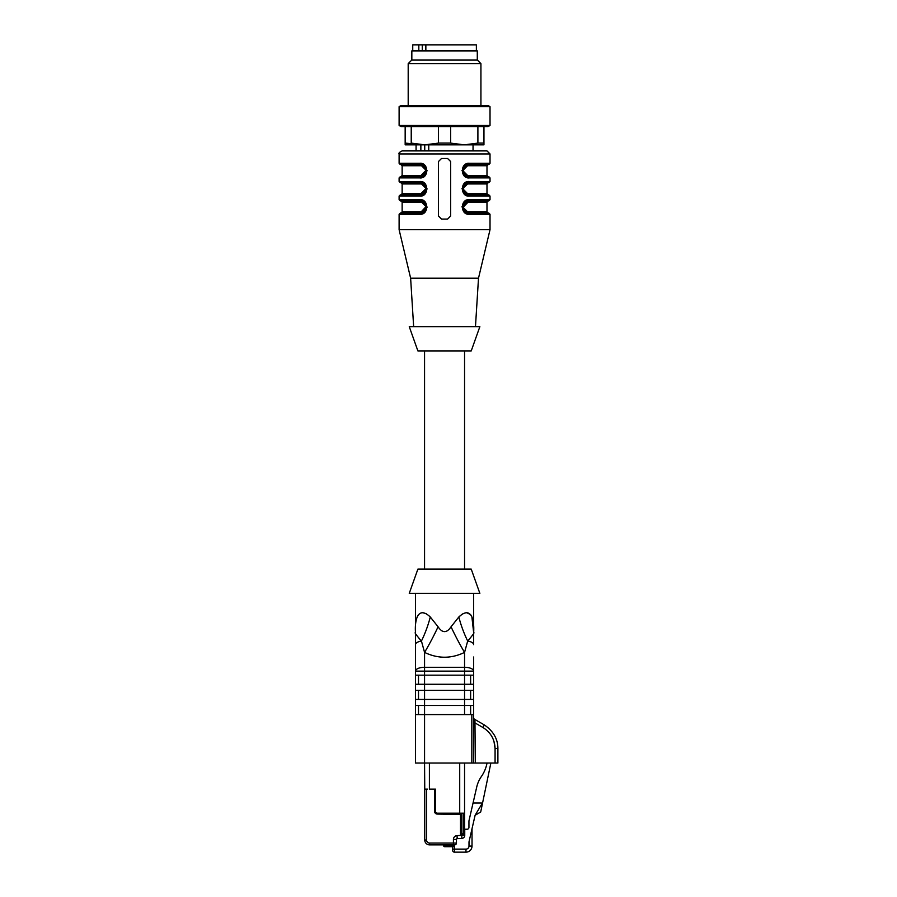 <?xml version="1.0" encoding="UTF-8"?>
<svg xmlns="http://www.w3.org/2000/svg" width="897" height="897" viewBox="0 0 897 897"><rect width="100%" height="100%" fill="white"/><g stroke="black" fill="none" stroke-linecap="round" stroke-linejoin="round"><path stroke-width="1.35" d="M487.026 763.055L486.914 763.605A35.151 35.151 0 0 1 481.364 776.555A30.307 30.307 0 0 0 476.722 787.05L468.94 820.934L468.94 827.426A1.816 1.816 0 0 1 467.113 829.243L464.747 829.243L464.747 835.365L461.72 835.365L461.877 838.392L457.201 838.639A0.785 0.785 0 0 0 456.45 839.424L456.45 843.057A1.816 1.816 0 0 1 454.633 844.873L454.633 845.479L443.544 845.479A1.211 1.211 0 0 0 444.755 846.701L452.626 846.701L452.626 850.334A1.816 1.816 0 0 0 454.454 852.15L465.969 852.15A6.066 6.066 0 0 0 472.024 846.084L472.024 828.693M468.996 846.084A3.027 3.027 0 0 1 465.969 849.123L465.969 852.15A6.066 6.066 0 0 0 472.024 846.084L468.996 846.084L468.996 841.891L475.118 815.238L480.691 812.032L490.861 763.055M443.544 844.873L443.544 845.479M452.626 846.701L451.606 846.701L451.606 844.873M454.454 852.15L454.454 846.118L453.422 846.701A1.211 1.211 0 0 0 454.633 845.479M427.499 789.113L424.752 789.113L424.752 840.029A4.844 4.844 0 0 0 429.596 844.873L454.633 844.873M475.118 815.238L481.476 804.609L481.476 802.994L473.055 802.994M454.454 846.118L453.422 846.701M461.877 838.392A3.027 3.027 0 0 0 464.747 835.365M457.201 838.639L457.033 835.612L461.72 835.365L461.72 814.375L460.509 814.005L460.509 834.087L464.747 834.087M461.72 814.398L437.288 814.072A2.713 2.713 0 0 1 434.574 811.359L434.574 789.113M460.666 813.983L459.713 814.072L459.713 813.175L437.288 813.175L437.288 814.072M460.509 814.005L461.72 814.375M463.345 833.784L464.556 832.573L464.556 813.175A1.211 1.211 0 0 1 463.345 814.398L463.345 833.784L464.556 832.573A1.211 1.211 0 0 1 463.345 833.784L461.72 833.784M497.891 748.502L495.077 748.502L493.967 741.371L495.077 748.502C494.718 739.375 490.681 732.378 482.956 727.501L484.257 724.877L474.558 719.282L484.257 724.877C493.35 731.1 497.891 738.982 497.891 748.502L497.891 763.055L471.833 763.055L471.833 714.573L424.561 714.573L424.561 763.055L471.833 763.055M429.405 763.055L429.405 789.113L435.471 789.113L435.471 811.359A1.816 1.816 0 0 0 437.288 813.175M424.752 789.113L424.561 763.055L415.468 763.055L415.468 671.124A9.093 3.846 0 0 1 424.561 667.29L464.556 667.29A9.093 3.846 0 0 1 473.65 671.124L473.65 720.695A1.816 0.718 180 0 0 474.962 721.379L475.309 763.055M473.638 763.055L473.65 717.701A1.816 1.816 0 0 0 474.558 719.282L474.962 721.379M473.638 723.094L475.309 723.094L482.956 727.501M470.622 705.479L470.622 714.573M418.495 714.573L418.495 705.479M473.65 690.331L464.556 690.331L464.556 684.265L424.561 684.265L424.561 690.331L464.556 690.331L464.556 699.413L424.561 699.413L424.561 705.479L464.556 705.479L464.556 699.413L473.65 699.413M470.622 690.331L470.622 699.413M418.495 699.413L418.495 690.331M470.622 675.172L470.622 684.265M418.495 684.265L418.495 675.172M459.713 763.055L459.713 813.175L464.556 813.175L464.556 763.055M415.468 684.265L424.561 684.265L424.561 675.172L464.556 675.172L464.556 671.124L424.561 671.124L424.561 675.172L415.468 675.172M415.468 699.413L424.561 699.413L424.561 690.331L415.468 690.331M415.468 714.573L424.561 714.573L424.561 705.479L415.468 705.479M471.833 714.573L473.65 714.573M473.65 705.479L464.556 705.479L464.556 714.573M473.65 675.172L464.556 675.172L464.556 684.265L473.65 684.265M473.65 723.094L473.65 720.695M473.65 656.996L473.65 671.124L464.556 671.124L464.556 652.399L467.685 641.041L464.556 652.399C451.225 658.824 437.893 658.824 424.561 652.399L421.433 641.041L424.561 652.399L424.561 671.124L415.468 671.124L415.468 632.744A9.093 9.093 0 0 1 415.468 632.733L415.479 632.553M467.685 641.041C472.82 635.054 474.805 632.284 473.65 632.733A9.093 9.093 0 0 1 473.65 632.744A60.604 45.467 -0.1 0 1 473.65 632.587L473.65 632.744A9.093 9.093 0 0 1 473.65 632.744L473.65 644.651A9.093 3.846 0 0 0 467.685 641.041A60.604 28.502 71.3 0 1 458.827 616.99C470.555 605.935 474.591 618.47 473.65 632.587L471.889 616.867M415.468 644.651A9.093 3.846 0 0 1 421.433 641.041C416.286 635.121 414.291 632.34 415.468 632.733A60.604 45.467 0.1 0 0 415.468 632.587C414.549 618.515 418.551 605.912 430.291 616.99L438.072 626.79C442.4 633.248 446.717 633.248 451.045 626.79L458.827 616.99L462.471 613.963M416.051 634.571L420.177 639.696M464.556 652.399A60.604 12.188 63.9 0 1 451.045 626.79M424.561 652.399A60.604 12.188 116.1 0 0 438.072 626.79M421.433 641.041A60.604 28.502 108.7 0 0 430.291 616.99M415.468 593.354L415.468 632.744A60.604 45.467 -179.9 0 0 415.468 632.587M426.647 613.963L422.655 612.595M418.428 614.692L417.228 616.867M470.69 614.692L466.462 612.595M473.65 632.744L473.65 632.587A60.604 45.467 179.9 0 0 473.65 632.733L473.65 593.354M409.256 593.354L479.861 593.354L471.228 569.113L417.89 569.113L409.256 593.354M417.89 350.918L471.228 350.918L479.861 326.676L409.256 326.676L417.89 350.918M474.861 50.905L425.851 50.882L425.851 44.85L412.743 44.85L412.743 50.882L425.851 50.882M414.257 50.905L412.743 50.882M476.374 50.882L476.374 44.85L425.851 44.85M418.821 50.882L418.821 44.85M422.274 44.85L422.274 50.882M450.619 126.668L450.619 143.094L438.498 143.094L424.864 144.843L405.164 144.843L405.164 143.094L424.864 144.843L411.23 143.094L411.23 126.668M405.164 143.094L405.164 126.668M424.864 144.843L464.265 144.843L477.899 143.094L483.954 143.094L483.954 144.843L464.265 144.843L450.619 143.094M438.498 143.094L438.498 126.668M477.899 143.094L477.899 126.668M483.954 126.668L483.954 143.094M399.109 125.457L401.206 126.668L487.912 126.668L490.02 125.457L490.02 106.665L399.109 106.665L399.109 125.457L490.02 125.457M399.109 106.665L401.206 105.454L487.912 105.454L490.02 106.665M408.191 105.454L408.191 63.631L480.927 63.631L480.927 105.454M408.191 63.631L411.835 59.998L477.294 59.998L480.927 63.631M411.835 59.998L411.835 50.905L477.294 50.905L477.294 59.998M463.413 206.972L468.133 202.128C462.123 201.937 462.112 212.051 468.133 211.815A1.211 0.673 -90 0 0 468.806 213.038C460.935 212.824 460.912 201.152 468.806 200.906A1.211 0.673 -90 0 0 468.133 202.128L486.981 202.128L488.203 200.906L468.806 200.906L462.74 206.938L464.68 211.412L462.74 206.994L468.806 213.038L488.203 213.038L486.981 211.815L486.981 202.128M486.981 193.64L468.133 193.64C462.123 193.819 462.112 183.717 468.133 183.941C462.123 183.75 462.112 193.864 468.133 193.64A1.211 0.673 -90 0 0 468.806 194.851C460.935 194.638 460.912 182.966 468.806 182.73A1.211 0.673 -90 0 0 468.133 183.941L486.981 183.941L488.203 182.73L468.806 182.73L462.74 188.751L468.806 194.851L488.203 194.851L486.981 193.64L486.981 183.941M468.133 175.453C462.123 175.644 462.112 165.53 468.133 165.754C462.123 165.575 462.112 175.677 468.133 175.453L486.981 175.453L486.981 165.754L468.133 165.754A1.211 0.673 -90 0 1 468.806 164.543L462.74 170.576L468.806 176.664A1.211 0.673 90 0 1 468.133 175.453M425.705 170.609L420.996 175.453C426.994 175.644 427.006 165.53 420.996 165.754A1.211 0.673 90 0 0 420.446 164.566M425.705 188.785L420.996 193.64C426.994 193.819 427.006 183.717 420.996 183.941A1.211 0.673 90 0 0 420.446 182.753M425.705 206.972L421.186 211.815M420.996 211.815L402.136 211.815L400.925 213.038L420.312 213.038L426.378 207.005L420.312 200.906C428.183 201.119 428.205 212.791 420.312 213.038A1.211 0.673 90 0 0 420.996 211.815C426.994 212.006 427.006 201.892 420.996 202.128A1.211 0.673 90 0 0 420.446 200.928M464.635 176.148L469.467 177.875A1.211 0.662 -90 0 0 468.806 176.664C460.935 176.451 460.912 164.79 468.806 164.543L488.809 164.543L468.806 164.543C461.047 164.364 461.047 176.844 468.806 176.664L488.203 176.664L486.981 175.453M424.494 165.059L419.65 163.332A1.211 0.662 90 0 0 420.312 164.543L400.32 164.543L420.312 164.543L424.416 166.147L426.378 170.587L424.438 175.05L420.312 176.664L400.32 176.664L420.312 176.664C428.071 176.844 428.071 164.364 420.312 164.543L424.438 166.158L426.378 170.621L420.312 164.543C428.183 164.756 428.205 176.429 420.312 176.664A1.211 0.673 90 0 0 420.996 175.453L402.136 175.453L400.925 176.664L420.312 176.664L426.378 170.643M420.312 164.543L400.925 164.543L402.136 165.754L420.996 165.754M420.312 194.851C428.071 195.03 428.071 182.551 420.312 182.73L424.416 184.322L426.378 188.774L424.438 193.236L420.312 194.851A1.211 0.662 90 0 0 419.65 196.062L399.109 196.062L400.32 194.851L420.312 194.851L426.378 188.83L420.312 182.73C428.183 182.943 428.205 194.604 420.312 194.851A1.211 0.673 90 0 0 420.996 193.64L402.136 193.64L402.136 183.941L400.925 182.73L420.312 182.73L400.32 182.73L420.323 182.73L424.438 184.345L426.378 188.807M424.954 203.215L426.378 206.915L424.416 202.509L420.312 200.906L400.32 200.906L420.312 200.906A1.211 0.662 -90 0 1 419.65 199.695C429.013 198.484 429.125 215.426 419.65 214.248L399.109 214.248L400.32 213.038L420.312 213.038C428.071 213.206 428.071 200.737 420.312 200.906L400.925 200.906L402.136 202.128L420.996 202.128M464.343 203.002L462.74 206.983L464.68 202.531L468.806 200.906C461.047 200.737 461.047 213.206 468.806 213.038L488.809 213.038L490.02 214.248L469.467 214.248C460.105 215.459 459.993 198.517 469.467 199.695A1.211 0.662 90 0 1 468.806 200.906L488.809 200.906L490.02 199.695L490.02 196.062L469.467 196.062C460.105 197.284 459.993 180.331 469.467 181.519A1.211 0.662 90 0 1 468.806 182.73C461.047 182.551 461.047 195.03 468.806 194.851L488.809 194.851L490.02 196.062M464.164 210.728L462.74 207.028M464.164 192.552L462.74 188.841L464.343 184.816M469.467 181.519L490.02 181.519L488.809 182.73L468.806 182.73L464.758 184.277M464.164 174.366L462.74 170.665M490.02 181.519L490.02 177.875L488.809 176.664L468.806 176.664L464.68 175.05L462.74 170.587L464.343 166.629M424.954 166.842L426.378 170.553M426.378 170.598L424.774 174.579M424.954 185.029L426.378 188.729M413.652 326.676L410.624 278.182L478.505 278.182L490.02 229.699L490.02 214.248M468.806 213.038L464.68 211.412L468.806 213.038A1.211 0.662 90 0 1 469.467 214.248L464.635 212.511M462 206.736L464.411 212.331M468.806 194.851L464.68 193.236L468.795 194.851A1.211 0.662 90 0 1 469.467 196.062L464.635 194.335M462 188.561L464.411 194.144M463.525 167.649L464.702 166.147L468.806 164.543A1.211 0.662 -90 0 0 469.467 163.332L464.411 165.25M462 170.374L464.411 175.969M490.02 177.875L469.467 177.875C460.105 179.097 459.993 162.144 469.467 163.332L490.02 163.332L490.02 153.936L399.109 153.936C398.515 153.152 399.524 152.142 402.136 150.909L486.981 150.909L490.02 153.936M420.312 176.664A1.211 0.662 90 0 0 419.65 177.875L424.707 175.969M427.118 170.834L424.707 165.25M400.32 164.543L399.109 163.332L419.65 163.332C429.013 162.11 429.125 179.064 419.65 177.875L399.109 177.875L400.32 176.664M424.494 183.246L419.65 181.519C429.013 180.297 429.125 197.25 419.65 196.062L424.707 194.144M427.118 189.02L424.707 183.436M400.32 182.73L399.109 181.519L419.65 181.519A1.211 0.662 90 0 0 420.312 182.73M424.707 212.331L419.65 214.248A1.211 0.662 -90 0 1 420.312 213.038L424.438 211.412L426.378 206.949M427.118 207.207L424.707 201.612M424.494 201.421L419.65 199.695L399.109 199.695L400.32 200.906M410.624 278.182L399.109 229.699L490.02 229.699M438.498 161.516L438.498 216.065L441.526 219.092L447.592 219.092L450.619 216.065L450.619 161.516L447.592 158.489L441.526 158.489L438.498 161.516M428.755 150.909L428.755 144.843M420.861 144.843L420.861 150.909M424.741 144.843L424.741 150.909M424.561 569.113L424.561 350.918M446.571 846.701L446.571 844.873M465.969 849.123L452.626 849.123M457.033 835.612A3.823 3.823 0 0 0 453.422 839.424L453.422 844.873M426.568 789.113L426.568 840.029A3.027 3.027 0 0 0 429.596 843.057L456.45 843.057M456.45 839.424L453.422 839.424M429.596 843.057L429.596 844.873M426.568 840.029L424.752 840.029M435.471 811.359L434.574 811.359M495.077 763.055L495.077 748.502M468.133 211.815L486.981 211.815M420.996 183.941L402.136 183.941M469.467 199.695L490.02 199.695M402.136 175.453L402.136 165.754M402.136 211.815L402.136 202.128M486.981 165.754L488.203 164.543M402.136 193.64L400.925 194.851M475.466 326.676L478.505 278.182M463.525 204.023L464.758 202.464M462.74 188.796L464.68 193.236L462.74 188.807L464.68 184.345L463.525 185.847M468.806 176.664L464.702 175.072L462.74 170.621L464.68 166.158L468.806 164.543M490.02 163.332L488.809 164.543M425.604 173.558L424.359 175.117M425.604 191.745L424.359 193.304M425.604 209.92L424.359 211.479M420.312 200.906L424.438 202.531L426.378 206.972M399.109 229.699L399.109 214.248M399.109 199.695L399.109 196.062M399.109 181.519L399.109 177.875M399.109 163.332L399.109 153.936M473.044 144.843L473.044 150.909M416.073 144.843L416.073 150.909M464.556 569.113L464.556 350.918"/></g></svg>
